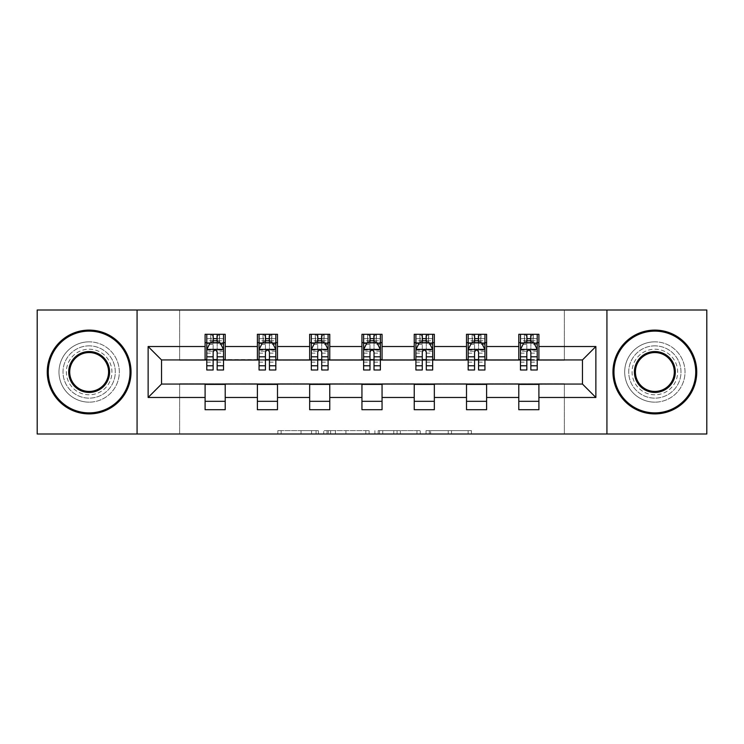<?xml version="1.0" encoding="UTF-8"?>
<svg xmlns="http://www.w3.org/2000/svg" width="744" height="744" viewBox="0 0 744 744"><rect width="100%" height="100%" fill="white"/><g stroke="black" fill="none" stroke-linecap="round" stroke-linejoin="round"><path stroke-width="0.56" stroke-dasharray="3.72 2.79" d="M318.376 434.003L281.13 434.003L318.376 434.003L318.376 430.646L301.032 430.646L301.032 434.003L301.032 430.646L318.376 430.646L318.376 434.003L318.376 430.646L301.032 430.646L301.032 434.003L301.032 430.646L318.376 430.646L281.13 430.646L318.376 430.646M654.85 345.858A26.142 26.142 0 0 0 628.717 372A26.142 26.142 0 0 0 654.85 398.142A26.142 26.142 0 0 0 680.993 372A26.142 26.142 0 0 0 654.85 345.858A26.142 26.142 0 0 0 628.717 372A26.142 26.142 0 0 0 654.85 398.142A26.142 26.142 0 0 0 680.993 372A26.142 26.142 0 0 0 654.85 345.858M89.15 345.858A26.142 26.142 0 0 0 63.008 372A26.142 26.142 0 0 0 89.15 398.142A26.142 26.142 0 0 0 115.283 372A26.142 26.142 0 0 0 89.15 345.858A26.142 26.142 0 0 0 63.008 372A26.142 26.142 0 0 0 89.15 398.142A26.142 26.142 0 0 0 115.283 372A26.142 26.142 0 0 0 89.15 345.858M468.134 434.003L429.325 434.003L468.134 434.003L468.134 430.646L451.524 430.646L471.426 430.646L471.426 434.003L471.426 430.646L429.325 430.646L471.426 430.646L471.426 434.003L471.426 430.646L468.134 430.646L468.134 434.003M448.232 434.003L430.637 434.003L448.232 434.003L448.232 430.646L451.524 430.646L448.232 430.646L448.232 434.003L448.232 430.646L430.637 430.646L430.637 434.003L430.637 430.646L448.232 430.646L448.232 434.003M426.033 434.003L429.325 434.003L426.033 434.003L426.033 430.646L429.325 430.646L426.033 430.646L426.033 434.003M277.838 434.003L281.13 434.003L277.838 434.003L277.838 430.646L281.13 430.646L277.838 430.646L277.838 434.003M37.2 434.003L179.63 434.003L179.63 383.727L564.371 383.727L564.371 434.003L179.63 434.003L179.63 383.727L564.371 383.727L564.371 434.003L706.8 434.003L706.8 309.997L564.371 309.997L564.371 360.273L179.63 360.273L179.63 309.997L564.371 309.997L564.371 360.273L179.63 360.273L179.63 309.997L37.2 309.997L37.2 434.003M369.117 434.003L365.834 434.003L369.117 434.003L369.117 430.646L369.117 434.003M327.016 434.003L365.834 434.003L323.724 434.003L327.016 434.003L327.016 430.646L369.117 430.646L323.724 430.646L323.724 434.003L323.724 430.646L327.016 430.646L327.016 434.003M378.166 434.003L420.276 434.003L374.883 434.003L378.166 434.003L378.166 430.646L420.276 430.646L420.276 434.003L420.276 430.646L400.374 430.646L400.374 434.003M205.102 401.323L225.209 401.323L225.209 409.702L205.102 409.702L205.102 384.062L161.532 384.062L161.532 359.938L225.209 359.603L225.209 342.677L205.102 342.677L205.102 334.298L225.209 334.298L225.209 342.677M257.387 401.323L277.493 401.323L277.493 409.702L257.387 409.702L257.387 384.062L205.102 384.397M309.662 401.323L329.769 401.323L329.769 409.702L309.662 409.702L309.662 384.062L257.387 384.397M361.947 401.323L382.053 401.323L382.053 409.702L361.947 409.702L361.947 384.062L309.662 384.397M414.231 401.323L434.338 401.323L434.338 409.702L414.231 409.702L414.231 384.062L361.947 384.397M466.507 401.323L486.613 401.323L486.613 409.702L466.507 409.702L466.507 384.062L414.231 384.397M518.791 401.323L538.898 401.323L538.898 409.702L518.791 409.702L518.791 384.062L466.507 384.397M257.387 334.298L277.493 334.298L277.493 342.677L257.387 342.677L257.387 334.298M309.662 334.298L329.769 334.298L329.769 342.677L309.662 342.677L309.662 334.298M361.947 334.298L382.053 334.298L382.053 342.677L361.947 342.677L361.947 334.298M414.231 334.298L434.338 334.298L434.338 342.677L414.231 342.677L414.231 334.298M466.507 334.298L486.613 334.298L486.613 342.677L466.507 342.677L466.507 334.298M518.791 334.298L538.898 334.298L538.898 342.677L518.791 342.677L518.791 334.298M518.791 384.397L582.468 384.062L582.468 359.938L486.613 359.938L486.613 342.677M486.613 359.603L434.338 359.938L434.338 342.677M434.338 359.603L382.053 359.938L382.053 342.677M382.053 359.603L329.769 359.938L329.769 342.677M329.769 359.603L277.493 359.938L277.493 342.677M277.493 359.603L225.209 359.603M217.164 342.677L213.147 342.677M205.102 359.603L205.102 342.677M206.776 359.603L213.147 359.603M217.164 359.603L223.535 359.603M225.209 401.323L225.209 384.397M277.493 401.323L277.493 384.397M257.387 359.603L257.387 342.677M269.449 342.677L265.431 342.677M259.061 359.603L265.431 359.603M269.449 359.603L275.819 359.603M329.769 401.323L329.769 384.397M309.662 359.603L309.662 342.677M321.733 342.677L317.707 342.677M311.336 359.603L317.707 359.603M321.733 359.603L328.095 359.603M382.053 401.323L382.053 384.397M361.947 359.603L361.947 342.677M374.009 342.677L369.991 342.677M363.621 359.603L369.991 359.603M374.009 359.603L380.379 359.603M434.338 401.323L434.338 384.397M414.231 359.603L414.231 342.677M426.293 342.677L422.267 342.677M415.905 359.603L422.267 359.603M426.293 359.603L432.664 359.603M486.613 401.323L486.613 384.397M466.507 359.603L466.507 342.677M478.569 342.677L474.551 342.677M468.181 359.603L474.551 359.603M478.569 359.603L484.939 359.603M538.898 401.323L538.898 384.397M518.791 359.603L518.791 342.677M538.898 359.603L538.898 342.677M530.853 342.677L526.836 342.677M520.465 359.603L526.836 359.603M530.853 359.603L537.224 359.603M137.073 434.003L137.073 309.997M606.927 309.997L606.927 434.003M330.634 434.003L335.404 434.003L330.634 434.003L330.634 430.646L328.327 430.646L328.327 434.003L328.327 430.646L335.404 430.646L330.634 430.646L330.634 434.003M335.404 434.003L345.932 434.003L335.404 434.003L335.404 430.646L345.932 430.646L345.932 434.003L345.932 430.646L335.404 430.646L335.404 434.003M378.166 430.646L397.082 430.646L397.082 434.003L397.082 430.646L393.79 430.646L397.082 430.646L397.082 434.003L397.082 430.646L400.374 430.646M379.487 430.646L379.487 434.003L379.487 430.646M374.883 430.646L374.883 434.003L374.883 430.646M213.147 334.298L206.776 334.298L206.776 342.677L206.776 338.65L213.147 338.65L213.147 334.298L223.535 334.298L223.535 342.677L223.535 340.789L217.164 340.789M206.776 349.55L206.776 365.63L206.776 349.55L210.133 342.844L220.187 342.844L223.535 349.55L223.535 365.63L223.535 349.55M206.776 369.991L206.776 338.65L223.535 338.65L223.535 340.789M223.535 369.991L223.535 338.65L217.164 338.65L217.164 334.298M213.147 369.991L213.147 351.233L206.776 351.233M206.776 350.061L213.147 350.061L213.147 365.63L213.147 352.061C214.486 349.522 215.825 349.522 217.164 352.061L217.164 365.63L217.164 350.061L223.535 350.061M206.776 342.677L219.35 342.677L219.35 334.298L223.535 334.298M216.83 336.809L216.83 340.166L213.482 340.166L213.482 336.809L216.83 336.809L219.35 334.298L219.35 342.677L219.35 334.298L210.971 334.298L210.971 342.677L210.729 334.298L210.729 342.677M206.776 334.298L210.729 334.298M213.147 338.65L213.147 351.233M223.535 351.233L217.164 351.233L217.164 338.65M213.147 350.061L213.147 342.844M217.164 342.844L217.164 350.061M217.164 351.233L217.164 369.991M216.83 340.166L219.35 342.677L223.535 342.677M213.482 340.166L210.971 342.677M213.482 336.809L210.971 334.298M89.15 413.897A41.896 41.896 0 0 1 47.253 372A41.896 41.896 0 0 1 89.15 330.103A41.896 41.896 0 0 1 131.037 372A41.896 41.896 0 0 1 89.15 413.897A41.896 41.896 0 0 1 47.253 372A41.896 41.896 0 0 1 89.15 330.103A41.896 41.896 0 0 1 131.037 372A41.896 41.896 0 0 1 89.15 413.897A41.896 41.896 0 0 1 47.253 372A41.896 41.896 0 0 1 89.15 330.103A41.896 41.896 0 0 1 131.037 372A41.896 41.896 0 0 1 89.15 413.897M89.15 341.84A30.16 30.16 0 0 0 58.981 372A30.16 30.16 0 0 0 89.15 402.16A30.16 30.16 0 0 1 58.981 372A30.16 30.16 0 0 1 89.15 341.84A30.16 30.16 0 0 1 119.31 372A30.16 30.16 0 0 1 89.15 402.16A30.16 30.16 0 0 0 119.31 372A30.16 30.16 0 0 0 89.15 341.84M89.15 352.563A19.437 19.437 0 0 1 108.587 372A19.437 19.437 0 0 1 89.15 391.437A19.437 19.437 0 0 1 69.704 372A19.437 19.437 0 0 1 89.15 352.563M89.15 394.785A22.785 22.785 0 0 1 66.355 372A22.785 22.785 0 0 1 89.15 349.215A22.785 22.785 0 0 1 111.935 372A22.785 22.785 0 0 1 89.15 394.785A22.785 22.785 0 0 1 66.355 372A22.785 22.785 0 0 1 89.15 349.215A22.785 22.785 0 0 1 111.935 372A22.785 22.785 0 0 1 89.15 394.785M654.85 413.897A41.896 41.896 0 0 1 612.963 372A41.896 41.896 0 0 1 654.85 330.103A41.896 41.896 0 0 1 696.747 372A41.896 41.896 0 0 1 654.85 413.897A41.896 41.896 0 0 1 612.963 372A41.896 41.896 0 0 1 654.85 330.103A41.896 41.896 0 0 1 696.747 372A41.896 41.896 0 0 1 654.85 413.897A41.896 41.896 0 0 1 612.963 372A41.896 41.896 0 0 1 654.85 330.103A41.896 41.896 0 0 1 696.747 372A41.896 41.896 0 0 1 654.85 413.897M654.85 341.84A30.16 30.16 0 0 0 624.69 372A30.16 30.16 0 0 0 654.85 402.16A30.16 30.16 0 0 1 624.69 372A30.16 30.16 0 0 1 654.85 341.84A30.16 30.16 0 0 1 685.019 372A30.16 30.16 0 0 1 654.85 402.16A30.16 30.16 0 0 0 685.019 372A30.16 30.16 0 0 0 654.85 341.84M654.85 352.563A19.437 19.437 0 0 1 674.297 372A19.437 19.437 0 0 1 654.85 391.437A19.437 19.437 0 0 1 635.413 372A19.437 19.437 0 0 1 654.85 352.563M654.85 394.785A22.785 22.785 0 0 1 632.065 372A22.785 22.785 0 0 1 654.85 349.215A22.785 22.785 0 0 1 677.644 372A22.785 22.785 0 0 1 654.85 394.785A22.785 22.785 0 0 1 632.065 372A22.785 22.785 0 0 1 654.85 349.215A22.785 22.785 0 0 1 677.644 372A22.785 22.785 0 0 1 654.85 394.785M265.431 334.298L259.061 334.298L259.061 342.677L259.061 338.65L265.431 338.65L265.431 334.298L275.819 334.298L275.819 342.677L275.819 340.789L269.449 340.789M259.061 349.55L259.061 365.63L259.061 349.55L262.409 342.844L272.462 342.844L275.819 349.55L275.819 365.63L275.819 349.55M259.061 369.991L259.061 338.65L275.819 338.65L275.819 340.789M275.819 369.991L275.819 338.65L269.449 338.65L269.449 334.298M265.431 369.991L265.431 351.233L259.061 351.233M259.061 350.061L265.431 350.061L265.431 365.63L265.431 352.061C266.761 349.522 268.1 349.522 269.449 352.061L269.449 365.63L269.449 350.061L275.819 350.061M259.061 342.677L271.625 342.677L271.625 334.298L275.819 334.298M269.114 336.809L269.114 340.166L265.766 340.166L265.766 336.809L269.114 336.809L271.625 334.298L271.625 342.677L271.625 334.298L263.246 334.298L263.246 342.677L263.004 334.298L263.004 342.677M259.061 334.298L263.004 334.298M265.431 338.65L265.431 351.233M275.819 351.233L269.449 351.233L269.449 338.65M265.431 350.061L265.431 342.844M269.449 342.844L269.449 350.061M269.449 351.233L269.449 369.991M269.114 340.166L271.625 342.677L275.819 342.677M265.766 340.166L263.246 342.677M265.766 336.809L263.246 334.298M317.707 334.298L311.336 334.298L311.336 342.677L311.336 338.65L317.707 338.65L317.707 334.298L328.095 334.298L328.095 342.677L328.095 340.789L321.733 340.789M311.336 349.55L311.336 365.63L311.336 349.55L314.693 342.844L324.747 342.844L328.095 349.55L328.095 365.63L328.095 349.55M311.336 369.991L311.336 338.65L328.095 338.65L328.095 340.789M328.095 369.991L328.095 338.65L321.733 338.65L321.733 334.298M317.707 369.991L317.707 351.233L311.336 351.233M311.336 350.061L317.707 350.061L317.707 365.63L317.707 352.061C319.046 349.522 320.385 349.522 321.733 352.061L321.733 365.63L321.733 350.061L328.095 350.061M311.336 342.677L323.91 342.677L323.91 334.298L328.095 334.298M321.399 336.809L321.399 340.166L318.041 340.166L318.041 336.809L321.399 336.809L323.91 334.298L323.91 342.677L323.91 334.298L315.53 334.298L315.53 342.677L315.289 334.298L315.289 342.677M311.336 334.298L315.289 334.298M317.707 338.65L317.707 351.233M328.095 351.233L321.733 351.233L321.733 338.65M317.707 350.061L317.707 342.844M321.733 342.844L321.733 350.061M321.733 351.233L321.733 369.991M321.399 340.166L323.91 342.677L328.095 342.677M318.041 340.166L315.53 342.677M318.041 336.809L315.53 334.298M369.991 334.298L363.621 334.298L363.621 342.677L363.621 338.65L369.991 338.65L369.991 334.298L380.379 334.298L380.379 342.677L380.379 340.789L374.009 340.789M363.621 349.55L363.621 365.63L363.621 349.55L366.969 342.844L377.031 342.844L380.379 349.55L380.379 365.63L380.379 349.55M363.621 369.991L363.621 338.65L380.379 338.65L380.379 340.789M380.379 369.991L380.379 338.65L374.009 338.65L374.009 334.298M369.991 369.991L369.991 351.233L363.621 351.233M363.621 350.061L369.991 350.061L369.991 365.63L369.991 352.061C371.33 349.522 372.67 349.522 374.009 352.061L374.009 365.63L374.009 350.061L380.379 350.061M363.621 342.677L376.185 342.677L376.185 334.298L380.379 334.298M373.674 336.809L373.674 340.166L370.326 340.166L370.326 336.809L373.674 336.809L376.185 334.298L376.185 342.677L376.185 334.298L367.815 334.298L367.815 342.677L367.564 334.298L367.564 342.677M363.621 334.298L367.564 334.298M369.991 338.65L369.991 351.233M380.379 351.233L374.009 351.233L374.009 338.65M369.991 350.061L369.991 342.844M374.009 342.844L374.009 350.061M374.009 351.233L374.009 369.991M373.674 340.166L376.185 342.677L380.379 342.677M370.326 340.166L367.815 342.677M370.326 336.809L367.815 334.298M422.267 334.298L415.905 334.298L415.905 342.677L415.905 338.65L422.267 338.65L422.267 334.298L432.664 334.298L432.664 342.677L432.664 340.789L426.293 340.789M415.905 349.55L415.905 365.63L415.905 349.55L419.253 342.844L429.307 342.844L432.664 349.55L432.664 365.63L432.664 349.55M415.905 369.991L415.905 338.65L432.664 338.65L432.664 340.789M432.664 369.991L432.664 338.65L426.293 338.65L426.293 334.298M422.267 369.991L422.267 351.233L415.905 351.233M415.905 350.061L422.267 350.061L422.267 365.63L422.267 352.061C423.606 349.522 424.945 349.522 426.293 352.061L426.293 365.63L426.293 350.061L432.664 350.061M415.905 342.677L428.47 342.677L428.47 334.298L432.664 334.298M425.959 336.809L425.959 340.166L422.601 340.166L422.601 336.809L425.959 336.809L428.47 334.298L428.47 342.677L428.47 334.298L420.09 334.298L420.09 342.677L419.849 334.298L419.849 342.677M415.905 334.298L419.849 334.298M422.267 338.65L422.267 351.233M432.664 351.233L426.293 351.233L426.293 338.65M422.267 350.061L422.267 342.844M426.293 342.844L426.293 350.061M426.293 351.233L426.293 369.991M425.959 340.166L428.47 342.677L432.664 342.677M422.601 340.166L420.09 342.677M422.601 336.809L420.09 334.298M474.551 334.298L468.181 334.298L468.181 342.677L468.181 338.65L474.551 338.65L474.551 334.298L484.939 334.298L484.939 342.677L484.939 340.789L478.569 340.789M468.181 349.55L468.181 365.63L468.181 349.55L471.538 342.844L481.591 342.844L484.939 349.55L484.939 365.63L484.939 349.55M468.181 369.991L468.181 338.65L484.939 338.65L484.939 340.789M484.939 369.991L484.939 338.65L478.569 338.65L478.569 334.298M474.551 369.991L474.551 351.233L468.181 351.233M468.181 350.061L474.551 350.061L474.551 365.63L474.551 352.061C475.89 349.522 477.23 349.522 478.569 352.061L478.569 365.63L478.569 350.061L484.939 350.061M468.181 342.677L480.754 342.677L480.754 334.298L484.939 334.298M478.234 336.809L478.234 340.166L474.886 340.166L474.886 336.809L478.234 336.809L480.754 334.298L480.754 342.677L480.754 334.298L472.375 334.298L472.375 342.677L472.133 334.298L472.133 342.677M468.181 334.298L472.133 334.298M474.551 338.65L474.551 351.233M484.939 351.233L478.569 351.233L478.569 338.65M474.551 350.061L474.551 342.844M478.569 342.844L478.569 350.061M478.569 351.233L478.569 369.991M478.234 340.166L480.754 342.677L484.939 342.677M474.886 340.166L472.375 342.677M474.886 336.809L472.375 334.298M526.836 334.298L520.465 334.298L520.465 342.677L520.465 338.65L526.836 338.65L526.836 334.298L537.224 334.298L537.224 342.677L537.224 340.789L530.853 340.789M520.465 349.55L520.465 365.63L520.465 349.55L523.813 342.844L533.866 342.844L537.224 349.55L537.224 365.63L537.224 349.55M520.465 369.991L520.465 338.65L537.224 338.65L537.224 340.789M537.224 369.991L537.224 338.65L530.853 338.65L530.853 334.298M526.836 369.991L526.836 351.233L520.465 351.233M520.465 350.061L526.836 350.061L526.836 365.63L526.836 352.061C528.166 349.522 529.514 349.522 530.853 352.061L530.853 365.63L530.853 350.061L537.224 350.061M520.465 342.677L533.029 342.677L533.029 334.298L537.224 334.298M530.519 336.809L530.519 340.166L527.171 340.166L527.171 336.809L530.519 336.809L533.029 334.298L533.029 342.677L533.029 334.298L524.65 334.298L524.65 342.677L524.408 334.298L524.408 342.677M520.465 334.298L524.408 334.298M526.836 338.65L526.836 351.233M537.224 351.233L530.853 351.233L530.853 338.65M526.836 350.061L526.836 342.844M530.853 342.844L530.853 350.061M530.853 351.233L530.853 369.991M530.519 340.166L533.029 342.677L537.224 342.677M527.171 340.166L524.65 342.677M527.171 336.809L524.65 334.298M316.079 430.646L316.079 434.003L316.079 430.646M311.55 430.646L311.55 434.003L311.55 430.646M281.13 430.646L281.13 434.003L281.13 430.646M365.834 430.646L365.834 434.003L365.834 430.646M416.984 430.646L416.984 434.003L416.984 430.646M393.79 430.646L393.79 434.003L393.79 430.646M382.769 430.646L382.769 434.003L382.769 430.646M451.524 430.646L451.524 434.003L451.524 430.646M429.325 430.646L429.325 434.003L429.325 430.646M206.86 349.382L223.451 349.382M206.776 362.142L213.147 362.142M213.147 344.416L206.776 344.416M223.535 344.416L217.164 344.416M209.929 343.244L213.147 343.244M217.164 343.244L220.382 343.244M217.164 362.142L223.535 362.142M206.776 353.158L213.147 353.158M217.164 353.158L223.535 353.158M213.147 340.789L206.776 340.789M219.592 334.298L219.592 342.677M259.144 349.382L275.736 349.382M259.061 362.142L265.431 362.142M265.431 344.416L259.061 344.416M275.819 344.416L269.449 344.416M262.214 343.244L265.431 343.244M269.449 343.244L272.667 343.244M269.449 362.142L275.819 362.142M259.061 353.158L265.431 353.158M269.449 353.158L275.819 353.158M265.431 340.789L259.061 340.789M271.867 334.298L271.867 342.677M311.42 349.382L328.011 349.382M311.336 362.142L317.707 362.142M317.707 344.416L311.336 344.416M328.095 344.416L321.733 344.416M314.489 343.244L317.707 343.244M321.733 343.244L324.951 343.244M321.733 362.142L328.095 362.142M311.336 353.158L317.707 353.158M321.733 353.158L328.095 353.158M317.707 340.789L311.336 340.789M324.152 334.298L324.152 342.677M363.704 349.382L380.296 349.382M363.621 362.142L369.991 362.142M369.991 344.416L363.621 344.416M380.379 344.416L374.009 344.416M366.773 343.244L369.991 343.244M374.009 343.244L377.227 343.244M374.009 362.142L380.379 362.142M363.621 353.158L369.991 353.158M374.009 353.158L380.379 353.158M369.991 340.789L363.621 340.789M376.436 334.298L376.436 342.677M415.989 349.382L432.58 349.382M415.905 362.142L422.267 362.142M422.267 344.416L415.905 344.416M432.664 344.416L426.293 344.416M419.049 343.244L422.267 343.244M426.293 343.244L429.511 343.244M426.293 362.142L432.664 362.142M415.905 353.158L422.267 353.158M426.293 353.158L432.664 353.158M422.267 340.789L415.905 340.789M428.711 334.298L428.711 342.677M468.264 349.382L484.856 349.382M468.181 362.142L474.551 362.142M474.551 344.416L468.181 344.416M484.939 344.416L478.569 344.416M471.333 343.244L474.551 343.244M478.569 343.244L481.786 343.244M478.569 362.142L484.939 362.142M468.181 353.158L474.551 353.158M478.569 353.158L484.939 353.158M474.551 340.789L468.181 340.789M480.996 334.298L480.996 342.677M520.549 349.382L537.14 349.382M520.465 362.142L526.836 362.142M526.836 344.416L520.465 344.416M537.224 344.416L530.853 344.416M523.618 343.244L526.836 343.244M530.853 343.244L534.071 343.244M530.853 362.142L537.224 362.142M520.465 353.158L526.836 353.158M530.853 353.158L537.224 353.158M526.836 340.789L520.465 340.789M533.271 334.298L533.271 342.677M206.776 365.63L213.147 365.63M217.164 365.63L223.535 365.63M259.061 365.63L265.431 365.63M269.449 365.63L275.819 365.63M311.336 365.63L317.707 365.63M321.733 365.63L328.095 365.63M363.621 365.63L369.991 365.63M374.009 365.63L380.379 365.63M415.905 365.63L422.267 365.63M426.293 365.63L432.664 365.63M468.181 365.63L474.551 365.63M478.569 365.63L484.939 365.63M520.465 365.63L526.836 365.63M530.853 365.63L537.224 365.63"/><path stroke-width="1.12" d="M606.927 434.003L706.8 434.003L706.8 309.997L606.927 309.997L606.927 434.003L137.073 434.003L137.073 309.997L37.2 309.997L37.2 434.003L137.073 434.003M606.927 309.997L137.073 309.997M538.898 346.527L538.898 334.298L518.791 334.298L518.791 346.527L486.613 346.527L486.613 334.298L466.507 334.298L466.507 346.527L434.338 346.527L434.338 334.298L414.231 334.298L414.231 346.527L382.053 346.527L382.053 334.298L361.947 334.298L361.947 346.527L329.769 346.527L329.769 334.298L309.662 334.298L309.662 346.527L277.493 346.527L277.493 334.298L257.387 334.298L257.387 346.527L225.209 346.527L225.209 334.298L205.102 334.298L205.102 346.527L148.13 346.527L148.13 397.473L161.532 384.062L205.102 384.062L205.102 409.702L225.209 409.702L225.209 384.062L257.387 384.062L257.387 409.702L277.493 409.702L277.493 384.062L309.662 384.062L309.662 409.702L329.769 409.702L329.769 384.062L361.947 384.062L361.947 409.702L382.053 409.702L382.053 384.062L414.231 384.062L414.231 409.702L434.338 409.702L434.338 384.062L466.507 384.062L466.507 409.702L486.613 409.702L486.613 384.062L518.791 384.062L518.791 409.702L538.898 409.702L538.898 384.062L582.468 384.062L582.468 359.938L538.898 359.938L538.898 346.527L595.87 346.527L595.87 397.473L538.898 397.473M518.791 397.473L486.613 397.473M466.507 397.473L434.338 397.473M414.231 397.473L382.053 397.473M361.947 397.473L329.769 397.473M309.662 397.473L277.493 397.473M257.387 397.473L225.209 397.473M205.102 397.473L148.13 397.473M518.791 346.527L518.791 359.938L486.613 359.938L486.613 346.527M466.507 346.527L466.507 359.938L434.338 359.938L434.338 346.527M414.231 346.527L414.231 359.938L382.053 359.938L382.053 346.527M361.947 346.527L361.947 359.938L329.769 359.938L329.769 346.527M309.662 346.527L309.662 359.938L277.493 359.938L277.493 346.527M257.387 346.527L257.387 359.938L225.209 359.938L225.209 346.527M205.102 346.527L205.102 359.938L161.532 359.938L148.13 346.527M161.532 359.938L161.532 384.062M595.87 397.473L582.468 384.062M582.468 359.938L595.87 346.527M205.102 342.677L206.776 342.677M213.147 342.677L217.164 342.677M223.535 342.677L225.209 342.677M205.102 359.603L206.776 359.603M213.147 359.603L217.164 359.603M223.535 359.603L225.209 359.603M205.102 384.397L225.209 384.397M205.102 401.323L225.209 401.323M257.387 384.397L277.493 384.397M257.387 401.323L277.493 401.323M257.387 342.677L259.061 342.677M265.431 342.677L269.449 342.677M275.819 342.677L277.493 342.677M257.387 359.603L259.061 359.603M265.431 359.603L269.449 359.603M275.819 359.603L277.493 359.603M309.662 384.397L329.769 384.397M309.662 401.323L329.769 401.323M309.662 342.677L311.336 342.677M317.707 342.677L321.733 342.677M328.095 342.677L329.769 342.677M309.662 359.603L311.336 359.603M317.707 359.603L321.733 359.603M328.095 359.603L329.769 359.603M361.947 384.397L382.053 384.397M361.947 401.323L382.053 401.323M361.947 342.677L363.621 342.677M369.991 342.677L374.009 342.677M380.379 342.677L382.053 342.677M361.947 359.603L363.621 359.603M369.991 359.603L374.009 359.603M380.379 359.603L382.053 359.603M414.231 384.397L434.338 384.397M414.231 401.323L434.338 401.323M414.231 342.677L415.905 342.677M422.267 342.677L426.293 342.677M432.664 342.677L434.338 342.677M414.231 359.603L415.905 359.603M422.267 359.603L426.293 359.603M432.664 359.603L434.338 359.603M466.507 384.397L486.613 384.397M466.507 401.323L486.613 401.323M466.507 342.677L468.181 342.677M474.551 342.677L478.569 342.677M484.939 342.677L486.613 342.677M466.507 359.603L468.181 359.603M474.551 359.603L478.569 359.603M484.939 359.603L486.613 359.603M518.791 384.397L538.898 384.397M518.791 401.323L538.898 401.323M518.791 342.677L520.465 342.677M526.836 342.677L530.853 342.677M537.224 342.677L538.898 342.677M518.791 359.603L520.465 359.603M526.836 359.603L530.853 359.603M537.224 359.603L538.898 359.603M217.164 338.65L213.147 338.65M223.535 365.788L217.164 365.788L217.164 369.991L223.535 369.991L223.535 349.55L220.187 342.844L210.133 342.844L206.776 349.55L206.776 369.991L213.147 369.991L213.147 365.788L206.776 365.788M206.776 349.55L206.776 334.298M223.535 349.55L223.535 334.298M213.147 342.844L213.147 334.298M217.164 334.298L217.164 342.844M217.164 365.788L217.164 352.061C215.825 349.475 214.486 349.475 213.147 352.061L213.147 365.788M89.15 331.117A40.883 40.883 0 0 0 48.258 372A40.883 40.883 0 0 0 89.15 412.883A40.883 40.883 0 0 0 130.033 372A40.883 40.883 0 0 0 89.15 331.117M89.15 413.897A41.896 41.896 0 0 1 47.253 372A41.896 41.896 0 0 1 89.15 330.103A41.896 41.896 0 0 1 131.037 372A41.896 41.896 0 0 1 89.15 413.897M89.15 351.559A20.441 20.441 0 0 1 109.591 372A20.441 20.441 0 0 1 89.15 392.441A20.441 20.441 0 0 1 68.699 372A20.441 20.441 0 0 1 89.15 351.559M89.15 391.437A19.437 19.437 0 0 0 108.587 372A19.437 19.437 0 0 0 89.15 352.563A19.437 19.437 0 0 0 69.704 372A19.437 19.437 0 0 0 89.15 391.437M654.85 331.117A40.883 40.883 0 0 0 613.967 372A40.883 40.883 0 0 0 654.85 412.883A40.883 40.883 0 0 0 695.742 372A40.883 40.883 0 0 0 654.85 331.117M654.85 413.897A41.896 41.896 0 0 1 612.963 372A41.896 41.896 0 0 1 654.85 330.103A41.896 41.896 0 0 1 696.747 372A41.896 41.896 0 0 1 654.85 413.897M654.85 351.559A20.441 20.441 0 0 1 675.301 372A20.441 20.441 0 0 1 654.85 392.441A20.441 20.441 0 0 1 634.409 372A20.441 20.441 0 0 1 654.85 351.559M654.85 391.437A19.437 19.437 0 0 0 674.297 372A19.437 19.437 0 0 0 654.85 352.563A19.437 19.437 0 0 0 635.413 372A19.437 19.437 0 0 0 654.85 391.437M269.449 338.65L265.431 338.65M275.819 365.788L269.449 365.788L269.449 369.991L275.819 369.991L275.819 349.55L272.462 342.844L262.409 342.844L259.061 349.55L259.061 369.991L265.431 369.991L265.431 365.788L259.061 365.788M259.061 349.55L259.061 334.298M275.819 349.55L275.819 334.298M265.431 342.844L265.431 334.298M269.449 334.298L269.449 342.844M269.449 365.788L269.449 352.061C268.11 349.475 266.771 349.475 265.431 352.061L265.431 365.788M321.733 338.65L317.707 338.65M328.095 365.788L321.733 365.788L321.733 369.991L328.095 369.991L328.095 349.55L324.747 342.844L314.693 342.844L311.336 349.55L311.336 369.991L317.707 369.991L317.707 365.788L311.336 365.788M311.336 349.55L311.336 334.298M328.095 349.55L328.095 334.298M317.707 342.844L317.707 334.298M321.733 334.298L321.733 342.844M321.733 365.788L321.733 352.061C320.394 349.475 319.055 349.475 317.707 352.061L317.707 365.788M374.009 338.65L369.991 338.65M380.379 365.788L374.009 365.788L374.009 369.991L380.379 369.991L380.379 349.55L377.031 342.844L366.969 342.844L363.621 349.55L363.621 369.991L369.991 369.991L369.991 365.788L363.621 365.788M363.621 349.55L363.621 334.298M380.379 349.55L380.379 334.298M369.991 342.844L369.991 334.298M374.009 334.298L374.009 342.844M374.009 365.788L374.009 352.061C372.67 349.475 371.33 349.475 369.991 352.061L369.991 365.788M426.293 338.65L422.267 338.65M432.664 365.788L426.293 365.788L426.293 369.991L432.664 369.991L432.664 349.55L429.307 342.844L419.253 342.844L415.905 349.55L415.905 369.991L422.267 369.991L422.267 365.788L415.905 365.788M415.905 349.55L415.905 334.298M432.664 349.55L432.664 334.298M422.267 342.844L422.267 334.298M426.293 334.298L426.293 342.844M426.293 365.788L426.293 352.061C424.954 349.475 423.615 349.475 422.267 352.061L422.267 365.788M478.569 338.65L474.551 338.65M484.939 365.788L478.569 365.788L478.569 369.991L484.939 369.991L484.939 349.55L481.591 342.844L471.538 342.844L468.181 349.55L468.181 369.991L474.551 369.991L474.551 365.788L468.181 365.788M468.181 349.55L468.181 334.298M484.939 349.55L484.939 334.298M474.551 342.844L474.551 334.298M478.569 334.298L478.569 342.844M478.569 365.788L478.569 352.061C477.239 349.475 475.89 349.475 474.551 352.061L474.551 365.788M530.853 338.65L526.836 338.65M537.224 365.788L530.853 365.788L530.853 369.991L537.224 369.991L537.224 349.55L533.866 342.844L523.813 342.844L520.465 349.55L520.465 369.991L526.836 369.991L526.836 365.788L520.465 365.788M520.465 349.55L520.465 334.298M537.224 349.55L537.224 334.298M526.836 342.844L526.836 334.298M530.853 334.298L530.853 342.844M530.853 365.788L530.853 352.061C529.514 349.475 528.175 349.475 526.836 352.061L526.836 365.788M223.451 349.382L206.86 349.382M206.776 343.244L209.929 343.244M220.382 343.244L223.535 343.244M213.147 356.804L206.776 356.804M223.535 356.804L217.164 356.804M217.164 340.789L213.147 340.789M275.736 349.382L259.144 349.382M259.061 343.244L262.214 343.244M272.667 343.244L275.819 343.244M265.431 356.804L259.061 356.804M275.819 356.804L269.449 356.804M269.449 340.789L265.431 340.789M328.011 349.382L311.42 349.382M311.336 343.244L314.489 343.244M324.951 343.244L328.095 343.244M317.707 356.804L311.336 356.804M328.095 356.804L321.733 356.804M321.733 340.789L317.707 340.789M380.296 349.382L363.704 349.382M363.621 343.244L366.773 343.244M377.227 343.244L380.379 343.244M369.991 356.804L363.621 356.804M380.379 356.804L374.009 356.804M374.009 340.789L369.991 340.789M432.58 349.382L415.989 349.382M415.905 343.244L419.049 343.244M429.511 343.244L432.664 343.244M422.267 356.804L415.905 356.804M432.664 356.804L426.293 356.804M426.293 340.789L422.267 340.789M484.856 349.382L468.264 349.382M468.181 343.244L471.333 343.244M481.786 343.244L484.939 343.244M474.551 356.804L468.181 356.804M484.939 356.804L478.569 356.804M478.569 340.789L474.551 340.789M537.14 349.382L520.549 349.382M520.465 343.244L523.618 343.244M534.071 343.244L537.224 343.244M526.836 356.804L520.465 356.804M537.224 356.804L530.853 356.804M530.853 340.789L526.836 340.789"/></g></svg>
